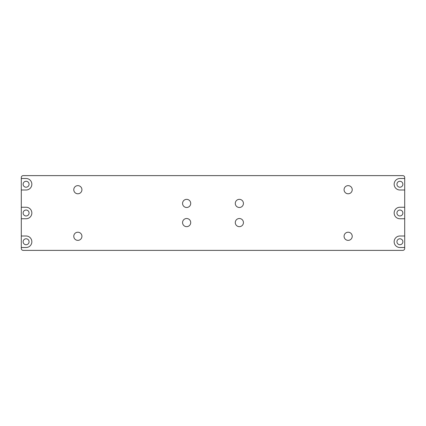 <?xml version="1.0" encoding="UTF-8"?>
<svg xmlns="http://www.w3.org/2000/svg" width="426" height="426" viewBox="0 0 426 426"><rect width="100%" height="100%" fill="white"/><g stroke="black" fill="none" stroke-linecap="round" stroke-linejoin="round"><path stroke-width="0.64" d="M77.851 232.218A4.074 4.074 0 0 0 73.778 236.292A4.074 4.074 0 0 0 77.851 240.365A4.074 4.074 0 0 0 81.925 236.292A4.074 4.074 0 0 0 77.851 232.218M186.641 218.511A4.074 4.074 0 0 0 182.568 222.585A4.074 4.074 0 0 0 186.641 226.659A4.074 4.074 0 0 0 190.715 222.585A4.074 4.074 0 0 0 186.641 218.511M239.359 218.511A4.074 4.074 0 0 0 235.285 222.585A4.074 4.074 0 0 0 239.359 226.659A4.074 4.074 0 0 0 243.432 222.585A4.074 4.074 0 0 0 239.359 218.511M186.641 199.341A4.074 4.074 0 0 0 182.568 203.415A4.074 4.074 0 0 0 186.641 207.489A4.074 4.074 0 0 0 190.715 203.415A4.074 4.074 0 0 0 186.641 199.341M348.148 185.635A4.074 4.074 0 0 0 344.075 189.708A4.074 4.074 0 0 0 348.148 193.782A4.074 4.074 0 0 0 352.222 189.708A4.074 4.074 0 0 0 348.148 185.635M348.148 232.218A4.074 4.074 0 0 0 344.075 236.292A4.074 4.074 0 0 0 348.148 240.365A4.074 4.074 0 0 0 352.222 236.292A4.074 4.074 0 0 0 348.148 232.218M77.851 185.635A4.074 4.074 0 0 0 73.778 189.708A4.074 4.074 0 0 0 77.851 193.782A4.074 4.074 0 0 0 81.925 189.708A4.074 4.074 0 0 0 77.851 185.635M239.359 199.341A4.074 4.074 0 0 0 235.285 203.415A4.074 4.074 0 0 0 239.359 207.489A4.074 4.074 0 0 0 243.432 203.415A4.074 4.074 0 0 0 239.359 199.341M26.092 187.216A2.971 2.971 0 0 1 23.121 184.245A2.971 2.971 0 0 1 26.092 181.274A2.971 2.971 0 0 1 29.064 184.245A2.971 2.971 0 0 1 26.092 187.216M26.092 244.726A2.971 2.971 0 0 1 23.121 241.755A2.971 2.971 0 0 1 26.092 238.784A2.971 2.971 0 0 1 29.064 241.755A2.971 2.971 0 0 1 26.092 244.726M399.907 244.726A2.971 2.971 0 0 1 396.936 241.755A2.971 2.971 0 0 1 399.907 238.784A2.971 2.971 0 0 1 402.879 241.755A2.971 2.971 0 0 1 399.907 244.726M399.907 187.216A2.971 2.971 0 0 1 396.936 184.245A2.971 2.971 0 0 1 399.907 181.274A2.971 2.971 0 0 1 402.879 184.245A2.971 2.971 0 0 1 399.907 187.216M399.907 215.971A2.971 2.971 0 0 1 396.936 213A2.971 2.971 0 0 1 399.907 210.029A2.971 2.971 0 0 1 402.879 213A2.971 2.971 0 0 1 399.907 215.971M26.092 215.971A2.971 2.971 0 0 1 23.121 213A2.971 2.971 0 0 1 26.092 210.029A2.971 2.971 0 0 1 29.064 213A2.971 2.971 0 0 1 26.092 215.971M404.7 178.494L404.7 177.535A1.917 1.917 0 0 0 402.783 175.618L23.217 175.618A1.917 1.917 0 0 0 21.3 177.535L21.3 248.464A1.917 1.917 0 0 0 23.217 250.381L402.783 250.381A1.917 1.917 0 0 0 404.7 248.464L404.7 178.494L399.907 178.494A5.751 5.751 0 0 0 394.156 184.245A5.751 5.751 0 0 0 399.907 189.996L404.7 189.996M21.3 218.751L26.092 218.751A5.751 5.751 0 0 0 31.843 213A5.751 5.751 0 0 0 26.092 207.249L21.3 207.249M21.3 247.506L26.092 247.506A5.751 5.751 0 0 0 31.843 241.755A5.751 5.751 0 0 0 26.092 236.004L21.3 236.004M404.7 236.004L399.907 236.004A5.751 5.751 0 0 0 394.156 241.755A5.751 5.751 0 0 0 399.907 247.506L404.7 247.506M404.7 207.249L399.907 207.249A5.751 5.751 0 0 0 394.156 213A5.751 5.751 0 0 0 399.907 218.751L404.7 218.751M21.3 189.996L26.092 189.996A5.751 5.751 0 0 0 31.843 184.245A5.751 5.751 0 0 0 26.092 178.494L21.3 178.494"/></g></svg>
